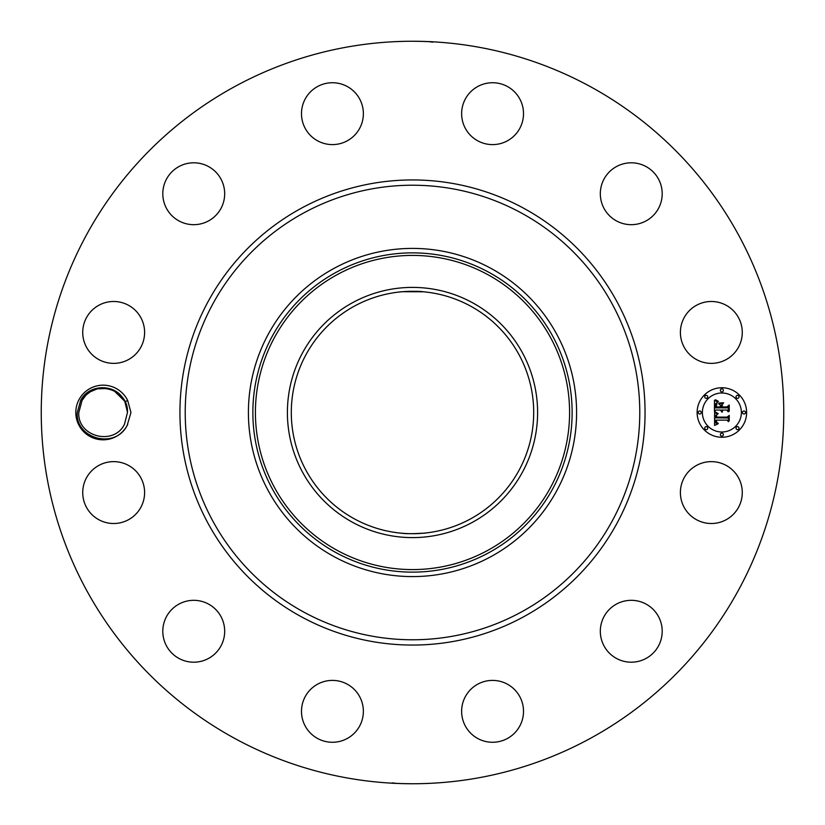 <?xml version="1.0" encoding="UTF-8"?>
<svg xmlns="http://www.w3.org/2000/svg" width="825" height="825" viewBox="0 0 825 825"><rect width="100%" height="100%" fill="white"/><g stroke="black" fill="none" stroke-linecap="round" stroke-linejoin="round"><path stroke-width="1.24" d="M401.641 533.218C408.612 534.487 431.692 532.682 423.359 533.218L412.5 533.703M470.611 306.137A121.203 121.203 0 0 1 518.863 470.611A121.203 121.203 0 0 1 354.389 518.863A121.203 121.203 0 0 1 306.137 354.389A121.203 121.203 0 0 1 470.611 306.137M352.522 302.713A125.101 125.101 0 0 1 522.287 352.522A125.101 125.101 0 0 1 472.478 522.287A125.101 125.101 0 0 1 302.713 472.478A125.101 125.101 0 0 1 352.522 302.713M401.641 291.782C393.319 292.318 416.388 290.513 423.359 291.782L402.353 291.72M333.826 556.504A164.093 164.093 0 0 1 333.826 268.496A164.093 164.093 0 0 1 576.592 412.5A164.093 164.093 0 0 1 333.826 556.504M590.483 86.697A371.25 371.25 0 0 1 738.303 590.483A371.25 371.25 0 0 1 234.517 738.303A371.25 371.25 0 0 1 86.697 234.517A371.25 371.25 0 0 1 590.483 86.697M127.689 424.493A27.338 27.338 0 0 1 127.112 425.607L130.969 412.5L127.7 400.527L124.967 401.713A24.368 24.368 0 0 0 123.915 399.805C115.49 383.656 89.296 383.594 80.706 400.259L77.302 412.407C75.034 438.364 114.706 449.852 127.091 425.597A27.338 27.338 0 0 1 90.018 436.487A27.338 27.338 0 0 1 103.754 385.172A27.338 27.338 0 0 1 127.7 400.527M684.183 477.737A30.938 30.938 0 0 1 726.165 465.424A30.938 30.938 0 0 1 738.488 507.406A30.938 30.938 0 0 1 696.496 519.719A30.938 30.938 0 0 1 684.183 477.737M647.357 657.68A30.938 30.938 0 0 1 604.838 647.357A30.938 30.938 0 0 1 615.161 604.838A30.938 30.938 0 0 1 657.68 615.161A30.938 30.938 0 0 1 647.357 657.68M493.298 742.263A30.938 30.938 0 0 1 461.639 712.068A30.938 30.938 0 0 1 491.844 680.408A30.938 30.938 0 0 1 523.504 710.603A30.938 30.938 0 0 1 493.298 742.263M317.594 738.488A30.938 30.938 0 0 1 305.281 696.496A30.938 30.938 0 0 1 347.263 684.183A30.938 30.938 0 0 1 359.576 726.165A30.938 30.938 0 0 1 317.594 738.488M167.32 647.357A30.938 30.938 0 0 1 177.643 604.838A30.938 30.938 0 0 1 220.162 615.161A30.938 30.938 0 0 1 209.839 657.68A30.938 30.938 0 0 1 167.32 647.357M82.737 493.298A30.938 30.938 0 0 1 112.932 461.639A30.938 30.938 0 0 1 144.592 491.844A30.938 30.938 0 0 1 114.397 523.504A30.938 30.938 0 0 1 82.737 493.298M86.512 317.594A30.938 30.938 0 0 1 128.504 305.281A30.938 30.938 0 0 1 140.817 347.263A30.938 30.938 0 0 1 98.835 359.576A30.938 30.938 0 0 1 86.512 317.594M177.643 167.32A30.938 30.938 0 0 1 220.162 177.643A30.938 30.938 0 0 1 209.839 220.162A30.938 30.938 0 0 1 167.32 209.839A30.938 30.938 0 0 1 177.643 167.32M331.702 82.737A30.938 30.938 0 0 1 363.361 112.932A30.938 30.938 0 0 1 333.156 144.592A30.938 30.938 0 0 1 301.496 114.397A30.938 30.938 0 0 1 331.702 82.737M507.406 86.512A30.938 30.938 0 0 1 519.719 128.504A30.938 30.938 0 0 1 477.737 140.817A30.938 30.938 0 0 1 465.424 98.835A30.938 30.938 0 0 1 507.406 86.512M657.68 177.643A30.938 30.938 0 0 1 647.357 220.162A30.938 30.938 0 0 1 604.838 209.839A30.938 30.938 0 0 1 615.161 167.32A30.938 30.938 0 0 1 657.68 177.643M742.263 331.702A30.938 30.938 0 0 1 712.068 363.361A30.938 30.938 0 0 1 680.408 333.156A30.938 30.938 0 0 1 710.603 301.496A30.938 30.938 0 0 1 742.263 331.702M721.875 387.75A24.75 24.75 0 0 1 746.625 412.5A24.75 24.75 0 0 1 721.875 437.25A24.75 24.75 0 0 1 697.125 412.5A24.75 24.75 0 0 1 721.875 387.75M394.36 41.693L395.752 41.632M396.186 41.611L404.013 41.343M412.5 41.25C430.908 41.446 440.292 42.168 422.08 41.374L417.605 41.281M428.598 41.601L432.743 42.158M430.64 783.307L429.248 783.368M428.814 783.389L420.987 783.657M412.5 783.75C394.092 783.554 384.708 782.832 402.92 783.626L407.395 783.719M396.402 783.399L392.257 782.842M82.16 400.094L78.757 412.655C77.622 437.126 114.19 445.964 124.503 424.184L127.493 412.345L124.967 401.713M78.757 412.655C77.622 437.126 114.19 445.964 124.503 424.184C114.19 445.964 77.622 437.126 78.757 412.655C77.622 437.126 114.19 445.964 124.503 424.184C114.19 445.964 77.622 437.126 78.757 412.655C77.622 437.126 114.19 445.964 124.503 424.184C114.19 445.964 77.622 437.126 78.757 412.655C77.622 437.126 114.19 445.964 124.503 424.184C114.19 445.964 77.622 437.126 78.757 412.655C77.622 437.126 114.19 445.964 124.503 424.184C114.19 445.964 77.622 437.126 78.757 412.655C77.622 437.126 114.19 445.964 124.503 424.184C114.19 445.964 77.622 437.126 78.757 412.655C77.622 437.126 114.19 445.964 124.503 424.184C114.19 445.964 77.622 437.126 78.757 412.655C77.622 437.126 114.19 445.964 124.503 424.184C114.19 445.964 77.622 437.126 78.757 412.655M721.875 432.001A19.501 19.501 0 0 0 741.376 412.5A19.501 19.501 0 0 0 721.875 392.999A19.501 19.501 0 0 0 702.374 412.5A19.501 19.501 0 0 0 721.875 432.001M699.755 413.995A1.495 1.495 0 0 0 701.25 412.5A1.495 1.495 0 0 0 699.755 411.005A1.495 1.495 0 0 0 698.249 412.5A1.495 1.495 0 0 0 699.755 413.995M721.875 391.875A1.495 1.495 0 0 0 723.37 390.38A1.495 1.495 0 0 0 721.875 388.874A1.495 1.495 0 0 0 720.38 390.38A1.495 1.495 0 0 0 721.875 391.875M706.231 398.351A1.495 1.495 0 0 0 707.726 396.856A1.495 1.495 0 0 0 706.231 395.35A1.495 1.495 0 0 0 704.725 396.856A1.495 1.495 0 0 0 706.231 398.351M743.995 413.995A1.495 1.495 0 0 0 745.501 412.5A1.495 1.495 0 0 0 743.995 411.005A1.495 1.495 0 0 0 742.5 412.5A1.495 1.495 0 0 0 743.995 413.995M737.519 398.351A1.495 1.495 0 0 0 739.025 396.856A1.495 1.495 0 0 0 737.519 395.35A1.495 1.495 0 0 0 736.024 396.856A1.495 1.495 0 0 0 737.519 398.351M721.875 433.125A1.495 1.495 0 0 0 720.38 434.62A1.495 1.495 0 0 0 721.875 436.126A1.495 1.495 0 0 0 723.37 434.62A1.495 1.495 0 0 0 721.875 433.125M706.231 426.649A1.495 1.495 0 0 0 704.725 428.144A1.495 1.495 0 0 0 706.231 429.65A1.495 1.495 0 0 0 707.726 428.144A1.495 1.495 0 0 0 706.231 426.649M737.519 426.649A1.495 1.495 0 0 0 736.024 428.144A1.495 1.495 0 0 0 737.519 429.65A1.495 1.495 0 0 0 739.025 428.144A1.495 1.495 0 0 0 737.519 426.649M114.005 390.699L110.787 389.369L114.005 390.699L110.983 389.441L114.005 390.699L110.983 389.441L114.005 390.699L110.983 389.441L114.005 390.699L110.983 389.441L114.005 390.699L124.719 401.228L114.005 390.699M107.291 388.493L110.777 389.369L107.312 388.503M101.403 388.193L97.319 388.833L90.42 391.71L97.319 388.833L107.229 388.482L101.403 388.193M86.553 394.639L85.862 395.309L86.553 394.639M127.493 412.345L127.493 412.335C128.628 387.874 92.06 379.036 81.747 400.816L85.81 395.361L81.747 400.816M714.625 412.572L717.75 414.057L715.708 415.367L715.44 417.852L727.165 417.986L728.351 416.707L728.351 421.657L727.083 420.142L716.317 420.142L716.667 422.39L718.286 423.328L716.43 422.565L715.512 420.142L715.904 423.07L717.936 423.885L714.584 425.452L714.625 412.572M715.357 411.964L718.214 413.665L715.357 411.964M716.739 414.872L716.327 417.11L727.196 417.12L729.238 415.398L729.238 420.925L728.939 415.996L727.289 417.45L716.018 417.45L716.739 414.872M714.471 400.269L717.719 402.043L715.657 403.776L715.368 407.87L720.431 407.87L720.431 407.21L715.966 407.21L716.1 403.972L717.069 402.713L716.255 406.942L720.431 406.942L720.431 405.312L718.606 403.58L723.133 403.58L721.339 405.395L721.339 407.87L726.794 407.87L728.197 406.488L728.197 411.799L726.794 410.035L722.143 410.035L722.535 411.706L721.339 410.035L721.968 412.18L720.431 410.035L715.863 410.035L714.471 411.5L714.471 400.269M715.492 399.743L718.441 401.393L715.492 399.743M723.649 402.786L718.822 403.074L723.649 402.786M722.246 406.942L726.877 406.942L729.238 405.044L729.238 411.304L728.939 405.642L727.011 407.21L721.958 407.21L722.246 404.724L722.246 406.942M125.936 403.941L127.483 412.067L124.73 401.228M90.41 391.71L86.594 394.608L90.41 391.71M487.812 550.357A157.09 157.09 0 0 1 274.642 487.812A157.09 157.09 0 0 1 337.188 274.642A157.09 157.09 0 0 1 550.357 337.188A157.09 157.09 0 0 1 487.812 550.357M335.971 272.405A159.638 159.638 0 0 0 272.405 489.029A159.638 159.638 0 0 0 489.029 552.595A159.638 159.638 0 0 0 552.595 335.971A159.638 159.638 0 0 0 335.971 272.405M303.538 611.954A227.277 227.277 0 0 1 213.046 303.538A227.277 227.277 0 0 1 521.462 213.046A227.277 227.277 0 0 1 611.954 521.462A227.277 227.277 0 0 1 303.538 611.954M301.001 616.584A232.557 232.557 0 0 1 208.416 301.001A232.557 232.557 0 0 1 523.999 208.416A232.557 232.557 0 0 1 616.584 523.999A232.557 232.557 0 0 1 301.001 616.584"/></g></svg>

